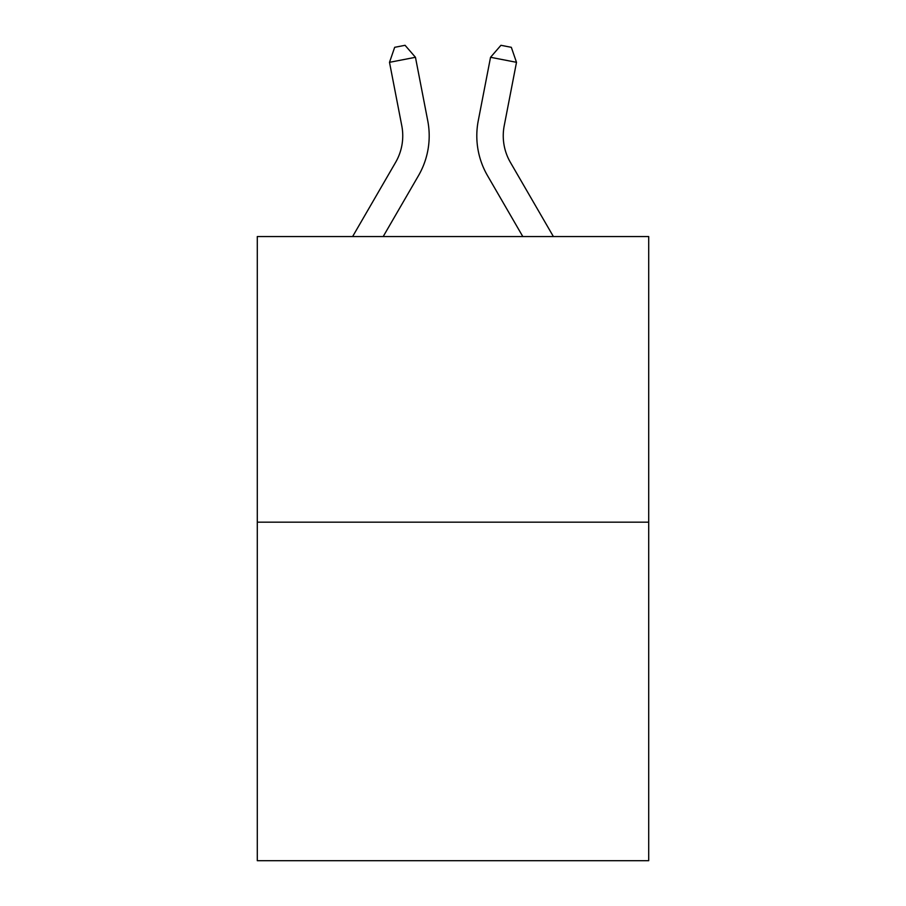 <?xml version="1.0" encoding="UTF-8"?>
<svg xmlns="http://www.w3.org/2000/svg" width="906" height="906" viewBox="0 0 906 906"><rect width="100%" height="100%" fill="white"/><g stroke="black" fill="none" stroke-linecap="round" stroke-linejoin="round"><path stroke-width="1.36" d="M648.707 522.173L648.707 236.545L257.293 236.545L257.293 860.7L648.707 860.7L648.707 522.173L257.293 522.173M352.615 236.545L395.616 162.355A52.899 52.899 0 0 0 401.788 125.775L389.501 62.321L415.458 57.293L427.745 120.747A79.343 79.343 0 0 1 418.504 175.617L383.193 236.545M553.385 236.545L510.384 162.355A52.899 52.899 0 0 1 504.212 125.775L516.499 62.321L490.542 57.293L478.255 120.747A79.343 79.343 0 0 0 487.496 175.617L522.807 236.545M490.542 57.293L478.255 120.747L490.542 57.293L478.255 120.747L490.542 57.293L478.255 120.747L490.542 57.293L478.255 120.747L490.542 57.293L478.255 120.747L490.542 57.293L478.255 120.747L490.542 57.293L478.255 120.747L490.542 57.293L478.255 120.747L490.542 57.293L478.255 120.747L490.542 57.293L478.255 120.747L490.542 57.293L478.255 120.747L490.542 57.293L478.255 120.747L490.542 57.293L478.255 120.747L490.542 57.293L500.939 45.3L511.324 47.316L516.499 62.321M510.384 162.355A52.899 52.899 0 0 1 504.212 125.775A52.899 52.899 0 0 0 510.384 162.355A52.899 52.899 0 0 1 504.212 125.775A52.899 52.899 0 0 0 510.384 162.355A52.899 52.899 0 0 1 504.212 125.775A52.899 52.899 0 0 0 510.384 162.355A52.899 52.899 0 0 1 504.212 125.775A52.899 52.899 0 0 0 510.384 162.355A52.899 52.899 0 0 1 504.212 125.775M395.616 162.355A52.899 52.899 0 0 0 401.788 125.775A52.899 52.899 0 0 1 395.616 162.355A52.899 52.899 0 0 0 401.788 125.775M389.501 62.321L394.676 47.316L405.061 45.3L415.458 57.293"/></g></svg>
